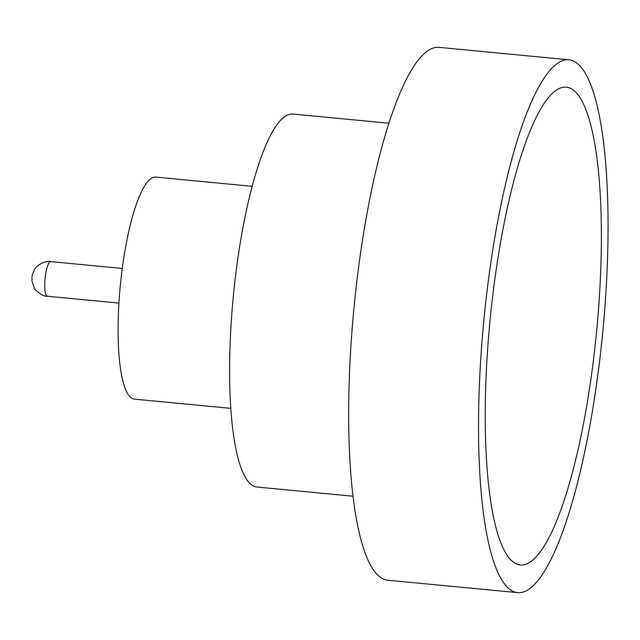 <?xml version="1.0" encoding="UTF-8"?>
<svg xmlns="http://www.w3.org/2000/svg" width="640" height="640" viewBox="0 0 640 640"><rect width="100%" height="100%" fill="white"/><g stroke="black" fill="none" stroke-linecap="round" stroke-linejoin="round"><path stroke-width="0.96" d="M230.848 408.352L134.448 399.128A111.52 24.896 -84.5 0 1 119.992 288.912A111.52 24.896 -84.5 0 1 155.688 177.096L252.088 186.32M353.12 496.232L257.08 487.04A187.36 41.824 -84.5 0 1 232.8 301.872A187.36 41.824 -84.5 0 1 292.768 114.032L388.808 123.216M597.256 324.496A239.992 53.576 -84.5 0 1 508.832 557.6A239.992 53.576 -84.5 0 1 489.336 327.928A239.992 53.576 -84.5 0 1 553.328 92.488A239.992 53.576 -84.5 0 1 597.256 324.496M483.12 328.12A267.656 59.744 -84.5 0 1 568.784 59.776A267.656 59.744 -84.5 0 1 603.472 324.296A267.656 59.744 -84.5 0 1 517.808 592.648A267.656 59.744 -84.5 0 1 483.12 328.12M517.808 592.648L387.944 580.224A267.656 59.744 -84.5 0 1 353.256 315.704A267.656 59.744 -84.5 0 1 438.928 47.352L568.784 59.776M47.32 296.24C42.424 296.88 34.32 289.568 34.144 287.672L32.016 281.048C32.04 275.04 31.472 276.48 34.6 269.528C35.464 266.384 44.8 260.112 50.632 261.6A17.4 3.88 95.5 0 0 48.912 262.96A17.4 3.88 95.5 0 0 44.848 282.168A17.4 3.88 95.5 0 0 47.32 296.24L118.936 303.088M122.248 268.456L50.632 261.6"/></g></svg>
